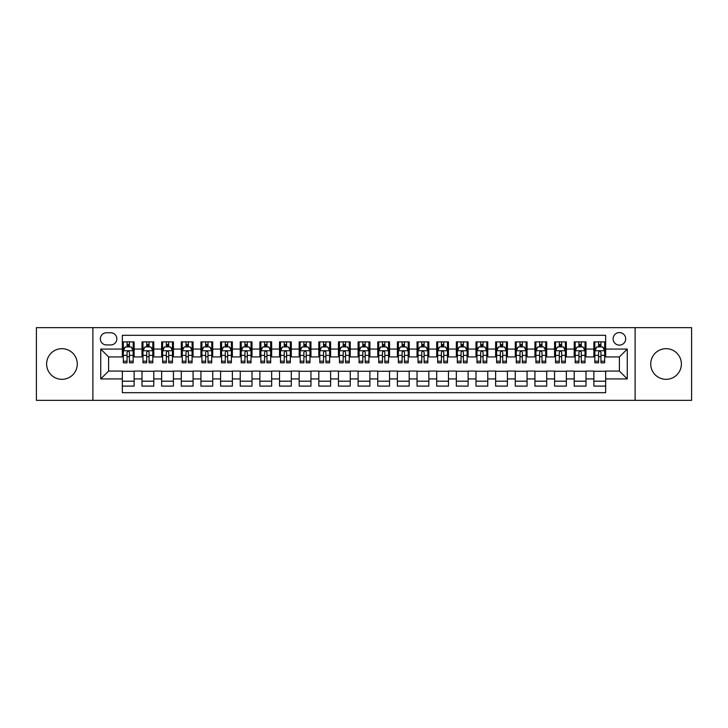 <?xml version="1.0" encoding="UTF-8"?>
<svg xmlns="http://www.w3.org/2000/svg" width="728" height="728" viewBox="0 0 728 728"><rect width="100%" height="100%" fill="white"/><g stroke="black" fill="none" stroke-linecap="round" stroke-linejoin="round"><path stroke-width="1.09" d="M666.056 348.676A15.324 15.324 0 0 0 650.732 364A15.324 15.324 0 0 0 666.056 379.324A15.324 15.324 0 0 0 681.381 364A15.324 15.324 0 0 0 666.056 348.676M61.944 348.676A15.324 15.324 0 0 0 46.619 364A15.324 15.324 0 0 0 61.944 379.324A15.324 15.324 0 0 0 77.268 364A15.324 15.324 0 0 0 61.944 348.676M619.401 332.569A6.288 6.288 0 0 0 613.113 338.857A6.288 6.288 0 0 0 619.401 345.136A6.288 6.288 0 0 0 625.689 338.857A6.288 6.288 0 0 0 619.401 332.569M635.116 400.345L691.6 400.345L691.6 327.655L635.116 327.655L635.116 400.345L92.884 400.345L92.884 327.655L36.4 327.655L36.4 400.345L92.884 400.345M605.65 341.896L593.857 341.896L593.857 349.067L586.004 349.067L586.004 356.929L593.857 356.929L593.857 349.067M586.004 349.067L586.004 341.896L574.21 341.896L574.21 349.067L566.357 349.067L566.357 356.929L574.21 356.929L574.21 349.067M566.357 349.067L566.357 341.896L554.572 341.896L554.572 349.067L546.71 349.067L546.71 356.929L554.572 356.929L554.572 349.067M546.71 349.067L546.71 341.896L534.925 341.896L534.925 349.067L527.063 349.067L527.063 356.929L534.925 356.929L534.925 349.067M527.063 349.067L527.063 341.896L515.278 341.896L515.278 349.067L507.416 349.067L507.416 356.929L515.278 356.929L515.278 349.067M507.416 349.067L507.416 341.896L495.632 341.896L495.632 349.067L487.769 349.067L487.769 356.929L495.632 356.929L495.632 349.067M487.769 349.067L487.769 341.896L475.985 341.896L475.985 349.067L468.122 349.067L468.122 356.929L475.985 356.929L475.985 349.067M468.122 349.067L468.122 341.896L456.338 341.896L456.338 349.067L448.475 349.067L448.475 356.929L456.338 356.929L456.338 349.067M448.475 349.067L448.475 341.896L436.691 341.896L436.691 349.067L428.828 349.067L428.828 356.929L436.691 356.929L436.691 349.067M428.828 349.067L428.828 341.896L417.044 341.896L417.044 349.067L409.191 349.067L409.191 356.929L417.044 356.929L417.044 349.067M409.191 349.067L409.191 341.896L397.397 341.896L397.397 349.067L389.544 349.067L389.544 356.929L397.397 356.929L397.397 349.067M389.544 349.067L389.544 341.896L377.75 341.896L377.75 349.067L369.897 349.067L369.897 356.929L377.75 356.929L377.75 349.067M369.897 349.067L369.897 341.896L358.103 341.896L358.103 349.067L350.25 349.067L350.25 356.929L358.103 356.929L358.103 349.067M350.25 349.067L350.25 341.896L338.456 341.896L338.456 349.067L330.603 349.067L330.603 356.929L338.456 356.929L338.456 349.067M330.603 349.067L330.603 341.896L318.809 341.896L318.809 349.067L310.956 349.067L310.956 356.929L318.809 356.929L318.809 349.067M310.956 349.067L310.956 341.896L299.172 341.896L299.172 349.067L291.309 349.067L291.309 356.929L299.172 356.929L299.172 349.067M291.309 349.067L291.309 341.896L279.525 341.896L279.525 349.067L271.662 349.067L271.662 356.929L279.525 356.929L279.525 349.067M271.662 349.067L271.662 341.896L259.878 341.896L259.878 349.067L252.015 349.067L252.015 356.929L259.878 356.929L259.878 349.067M252.015 349.067L252.015 341.896L240.231 341.896L240.231 349.067L232.369 349.067L232.369 356.929L240.231 356.929L240.231 349.067M232.369 349.067L232.369 341.896L220.584 341.896L220.584 349.067L212.722 349.067L212.722 356.929L220.584 356.929L220.584 349.067M212.722 349.067L212.722 341.896L200.937 341.896L200.937 349.067L193.075 349.067L193.075 356.929L200.937 356.929L200.937 349.067M193.075 349.067L193.075 341.896L181.29 341.896L181.29 349.067L173.428 349.067L173.428 356.929L181.29 356.929L181.29 349.067M173.428 349.067L173.428 341.896L161.643 341.896L161.643 349.067L153.79 349.067L153.79 356.929L161.643 356.929L161.643 349.067M153.79 349.067L153.79 341.896L141.996 341.896L141.996 356.929L134.143 356.929L134.143 341.896L122.349 341.896M122.349 386.104L134.143 386.104L134.143 371.071L141.996 371.071L141.996 386.104L153.79 386.104L153.79 371.071L161.643 371.071L161.643 378.933L153.79 378.933M161.643 378.933L161.643 386.104L173.428 386.104L173.428 371.071L181.29 371.071L181.29 378.933L173.428 378.933M181.29 378.933L181.29 386.104L193.075 386.104L193.075 371.071L200.937 371.071L200.937 378.933L193.075 378.933M200.937 378.933L200.937 386.104L212.722 386.104L212.722 371.071L220.584 371.071L220.584 378.933L212.722 378.933M220.584 378.933L220.584 386.104L232.369 386.104L232.369 371.071L240.231 371.071L240.231 378.933L232.369 378.933M240.231 378.933L240.231 386.104L252.015 386.104L252.015 371.071L259.878 371.071L259.878 378.933L252.015 378.933M259.878 378.933L259.878 386.104L271.662 386.104L271.662 371.071L279.525 371.071L279.525 378.933L271.662 378.933M279.525 378.933L279.525 386.104L291.309 386.104L291.309 371.071L299.172 371.071L299.172 378.933L291.309 378.933M299.172 378.933L299.172 386.104L310.956 386.104L310.956 371.071L318.809 371.071L318.809 378.933L310.956 378.933M318.809 378.933L318.809 386.104L330.603 386.104L330.603 371.071L338.456 371.071L338.456 378.933L330.603 378.933M338.456 378.933L338.456 386.104L350.25 386.104L350.25 371.071L358.103 371.071L358.103 378.933L350.25 378.933M358.103 378.933L358.103 386.104L369.897 386.104L369.897 371.071L377.75 371.071L377.75 378.933L369.897 378.933M377.75 378.933L377.75 386.104L389.544 386.104L389.544 371.071L397.397 371.071L397.397 378.933L389.544 378.933M397.397 378.933L397.397 386.104L409.191 386.104L409.191 371.071L417.044 371.071L417.044 378.933L409.191 378.933M417.044 378.933L417.044 386.104L428.828 386.104L428.828 371.071L436.691 371.071L436.691 378.933L428.828 378.933M436.691 378.933L436.691 386.104L448.475 386.104L448.475 371.071L456.338 371.071L456.338 378.933L448.475 378.933M456.338 378.933L456.338 386.104L468.122 386.104L468.122 371.071L475.985 371.071L475.985 378.933L468.122 378.933M475.985 378.933L475.985 386.104L487.769 386.104L487.769 371.071L495.632 371.071L495.632 378.933L487.769 378.933M495.632 378.933L495.632 386.104L507.416 386.104L507.416 371.071L515.278 371.071L515.278 378.933L507.416 378.933M515.278 378.933L515.278 386.104L527.063 386.104L527.063 371.071L534.925 371.071L534.925 378.933L527.063 378.933M534.925 378.933L534.925 386.104L546.71 386.104L546.71 371.071L554.572 371.071L554.572 378.933L546.71 378.933M554.572 378.933L554.572 386.104L566.357 386.104L566.357 371.071L574.21 371.071L574.21 378.933L566.357 378.933M574.21 378.933L574.21 386.104L586.004 386.104L586.004 371.071L593.857 371.071L593.857 378.933L586.004 378.933M106.443 344.945L110.765 344.945A6.088 6.088 0 0 0 116.853 338.857A6.088 6.088 0 0 0 110.765 332.76L106.443 332.76A6.088 6.088 0 0 0 100.346 338.857A6.088 6.088 0 0 0 106.443 344.945M635.116 327.655L92.884 327.655M605.65 349.067L605.65 335.317L122.349 335.317L122.349 356.929L108.599 356.929L108.599 371.071L122.349 371.071L122.349 392.683L605.65 392.683L605.65 371.071L619.401 371.071L619.401 356.929L605.65 356.929L605.65 349.067L627.263 349.067L627.263 378.933L605.65 378.933M122.349 378.933L100.737 378.933L100.737 349.067L122.349 349.067M593.857 378.933L593.857 386.104L605.65 386.104M122.349 346.81L123.332 346.81M127.063 346.81L129.42 346.81M133.16 346.81L134.143 346.81M122.349 356.729L123.332 356.729M127.063 356.729L129.42 356.729M133.16 356.729L134.143 356.729M122.349 371.271L134.143 371.271M122.349 381.19L134.143 381.19M141.996 356.729L142.979 356.729M146.71 356.729L149.067 356.729M152.807 356.729L153.79 356.729M141.996 346.81L142.979 346.81M146.71 346.81L149.067 346.81M152.807 346.81L153.79 346.81M141.996 371.271L153.79 371.271M141.996 381.19L153.79 381.19M161.643 371.271L173.428 371.271M161.643 381.19L173.428 381.19M161.643 346.81L162.626 346.81M166.357 346.81L168.714 346.81M172.454 346.81L173.428 346.81M161.643 356.729L162.626 356.729M166.357 356.729L168.714 356.729M172.454 356.729L173.428 356.729M181.29 371.271L193.075 371.271M181.29 381.19L193.075 381.19M181.29 346.81L182.273 346.81M186.004 346.81L188.361 346.81M192.092 346.81L193.075 346.81M181.29 356.729L182.273 356.729M186.004 356.729L188.361 356.729M192.092 356.729L193.075 356.729M200.937 371.271L212.722 371.271M200.937 381.19L212.722 381.19M200.937 346.81L201.92 346.81M205.651 346.81L208.008 346.81M211.739 346.81L212.722 346.81M200.937 356.729L201.92 356.729M205.651 356.729L208.008 356.729M211.739 356.729L212.722 356.729M220.584 371.271L232.369 371.271M220.584 381.19L232.369 381.19M220.584 346.81L221.567 346.81M225.298 346.81L227.655 346.81M231.386 346.81L232.369 346.81M220.584 356.729L221.567 356.729M225.298 356.729L227.655 356.729M231.386 356.729L232.369 356.729M240.231 371.271L252.015 371.271M240.231 381.19L252.015 381.19M240.231 346.81L241.214 346.81M244.945 346.81L247.302 346.81M251.033 346.81L252.015 346.81M240.231 356.729L241.214 356.729M244.945 356.729L247.302 356.729M251.033 356.729L252.015 356.729M259.878 371.271L271.662 371.271M259.878 381.19L271.662 381.19M259.878 346.81L260.861 346.81M264.592 346.81L266.949 346.81M270.68 346.81L271.662 346.81M259.878 356.729L260.861 356.729M264.592 356.729L266.949 356.729M270.68 356.729L271.662 356.729M279.525 371.271L291.309 371.271M279.525 381.19L291.309 381.19M279.525 346.81L280.507 346.81M284.239 346.81L286.595 346.81M290.326 346.81L291.309 346.81M279.525 356.729L280.507 356.729M284.239 356.729L286.595 356.729M290.326 356.729L291.309 356.729M299.172 371.271L310.956 371.271M299.172 381.19L310.956 381.19M299.172 346.81L300.154 346.81M303.885 346.81L306.242 346.81M309.973 346.81L310.956 346.81M299.172 356.729L300.154 356.729M303.885 356.729L306.242 356.729M309.973 356.729L310.956 356.729M318.809 371.271L330.603 371.271M318.809 381.19L330.603 381.19M318.809 346.81L319.792 346.81M323.532 346.81L325.889 346.81M329.62 346.81L330.603 346.81M318.809 356.729L319.792 356.729M323.532 356.729L325.889 356.729M329.62 356.729L330.603 356.729M338.456 371.271L350.25 371.271M338.456 381.19L350.25 381.19M338.456 346.81L339.439 346.81M343.179 346.81L345.536 346.81M349.267 346.81L350.25 346.81M338.456 356.729L339.439 356.729M343.179 356.729L345.536 356.729M349.267 356.729L350.25 356.729M358.103 371.271L369.897 371.271M358.103 381.19L369.897 381.19M358.103 346.81L359.086 346.81M362.817 346.81L365.183 346.81M368.914 346.81L369.897 346.81M358.103 356.729L359.086 356.729M362.817 356.729L365.183 356.729M368.914 356.729L369.897 356.729M377.75 371.271L389.544 371.271M377.75 381.19L389.544 381.19M377.75 346.81L378.733 346.81M382.464 346.81L384.821 346.81M388.561 346.81L389.544 346.81M377.75 356.729L378.733 356.729M382.464 356.729L384.821 356.729M388.561 356.729L389.544 356.729M397.397 371.271L409.191 371.271M397.397 381.19L409.191 381.19M397.397 346.81L398.38 346.81M402.111 346.81L404.468 346.81M408.208 346.81L409.191 346.81M397.397 356.729L398.38 356.729M402.111 356.729L404.468 356.729M408.208 356.729L409.191 356.729M417.044 371.271L428.828 371.271M417.044 381.19L428.828 381.19M417.044 346.81L418.027 346.81M421.758 346.81L424.115 346.81M427.846 346.81L428.828 346.81M417.044 356.729L418.027 356.729M421.758 356.729L424.115 356.729M427.846 356.729L428.828 356.729M436.691 371.271L448.475 371.271M436.691 381.19L448.475 381.19M436.691 346.81L437.674 346.81M441.405 346.81L443.762 346.81M447.493 346.81L448.475 346.81M436.691 356.729L437.674 356.729M441.405 356.729L443.762 356.729M447.493 356.729L448.475 356.729M456.338 371.271L468.122 371.271M456.338 381.19L468.122 381.19M456.338 346.81L457.321 346.81M461.051 346.81L463.408 346.81M467.139 346.81L468.122 346.81M456.338 356.729L457.321 356.729M461.051 356.729L463.408 356.729M467.139 356.729L468.122 356.729M475.985 371.271L487.769 371.271M475.985 381.19L487.769 381.19M475.985 346.81L476.967 346.81M480.698 346.81L483.055 346.81M486.786 346.81L487.769 346.81M475.985 356.729L476.967 356.729M480.698 356.729L483.055 356.729M486.786 356.729L487.769 356.729M495.632 371.271L507.416 371.271M495.632 381.19L507.416 381.19M495.632 346.81L496.614 346.81M500.345 346.81L502.702 346.81M506.433 346.81L507.416 346.81M495.632 356.729L496.614 356.729M500.345 356.729L502.702 356.729M506.433 356.729L507.416 356.729M515.278 371.271L527.063 371.271M515.278 381.19L527.063 381.19M515.278 346.81L516.261 346.81M519.992 346.81L522.349 346.81M526.08 346.81L527.063 346.81M515.278 356.729L516.261 356.729M519.992 356.729L522.349 356.729M526.08 356.729L527.063 356.729M534.925 371.271L546.71 371.271M534.925 381.19L546.71 381.19M534.925 346.81L535.908 346.81M539.639 346.81L541.996 346.81M545.727 346.81L546.71 346.81M534.925 356.729L535.908 356.729M539.639 356.729L541.996 356.729M545.727 356.729L546.71 356.729M554.572 371.271L566.357 371.271M554.572 381.19L566.357 381.19M554.572 346.81L555.546 346.81M559.286 346.81L561.643 346.81M565.374 346.81L566.357 346.81M554.572 356.729L555.546 356.729M559.286 356.729L561.643 356.729M565.374 356.729L566.357 356.729M574.21 371.271L586.004 371.271M574.21 381.19L586.004 381.19M574.21 346.81L575.193 346.81M578.933 346.81L581.29 346.81M585.021 346.81L586.004 346.81M574.21 356.729L575.193 356.729M578.933 356.729L581.29 356.729M585.021 356.729L586.004 356.729M593.857 371.271L605.65 371.271M593.857 381.19L605.65 381.19M593.857 346.81L594.84 346.81M598.58 346.81L600.937 346.81M604.668 346.81L605.65 346.81M593.857 356.729L594.84 356.729M598.58 356.729L600.937 356.729M604.668 356.729L605.65 356.729M108.599 356.929L100.737 349.067M108.599 371.071L100.737 378.933M627.263 349.067L619.401 356.929M627.263 378.933L619.401 371.071M129.42 344.453L127.063 344.453M133.16 361.224L129.42 361.224L129.42 362.817L133.16 362.817L133.16 350.841L131.195 346.91L125.298 346.91L123.332 350.841L123.332 362.817L127.063 362.817L127.063 361.224L123.332 361.224M123.332 350.841L123.332 341.896M133.16 350.841L133.16 341.896M127.063 346.91L127.063 341.896M129.42 341.896L129.42 346.91M129.42 361.224L129.42 352.306C128.638 350.796 127.855 350.796 127.063 352.306L127.063 361.224M149.067 344.453L146.71 344.453M152.807 361.224L149.067 361.224L149.067 362.817L152.807 362.817L152.807 350.841L150.842 346.91L144.945 346.91L142.979 350.841L142.979 362.817L146.71 362.817L146.71 361.224L142.979 361.224M142.979 350.841L142.979 341.896M152.807 350.841L152.807 341.896M146.71 346.91L146.71 341.896M149.067 341.896L149.067 346.91M149.067 361.224L149.067 352.306C148.285 350.796 147.502 350.796 146.71 352.306L146.71 361.224M168.714 344.453L166.357 344.453M172.454 361.224L168.714 361.224L168.714 362.817L172.454 362.817L172.454 350.841L170.488 346.91L164.592 346.91L162.626 350.841L162.626 362.817L166.357 362.817L166.357 361.224L162.626 361.224M162.626 350.841L162.626 341.896M172.454 350.841L172.454 341.896M166.357 346.91L166.357 341.896M168.714 341.896L168.714 346.91M168.714 361.224L168.714 352.306C167.931 350.796 167.149 350.796 166.357 352.306L166.357 361.224M188.361 344.453L186.004 344.453M192.092 361.224L188.361 361.224L188.361 362.817L192.092 362.817L192.092 350.841L190.135 346.91L184.239 346.91L182.273 350.841L182.273 362.817L186.004 362.817L186.004 361.224L182.273 361.224M182.273 350.841L182.273 341.896M192.092 350.841L192.092 341.896M186.004 346.91L186.004 341.896M188.361 341.896L188.361 346.91M188.361 361.224L188.361 352.306C187.578 350.796 186.796 350.796 186.004 352.306L186.004 361.224M208.008 344.453L205.651 344.453M211.739 361.224L208.008 361.224L208.008 362.817L211.739 362.817L211.739 350.841L209.773 346.91L203.886 346.91L201.92 350.841L201.92 362.817L205.651 362.817L205.651 361.224L201.92 361.224M201.92 350.841L201.92 341.896M211.739 350.841L211.739 341.896M205.651 346.91L205.651 341.896M208.008 341.896L208.008 346.91M208.008 361.224L208.008 352.306C207.225 350.796 206.443 350.796 205.651 352.306L205.651 361.224M227.655 344.453L225.298 344.453M231.386 361.224L227.655 361.224L227.655 362.817L231.386 362.817L231.386 350.841L229.42 346.91L223.532 346.91L221.567 350.841L221.567 362.817L225.298 362.817L225.298 361.224L221.567 361.224M221.567 350.841L221.567 341.896M231.386 350.841L231.386 341.896M225.298 346.91L225.298 341.896M227.655 341.896L227.655 346.91M227.655 361.224L227.655 352.306C226.872 350.796 226.08 350.796 225.298 352.306L225.298 361.224M247.302 344.453L244.945 344.453M251.033 361.224L247.302 361.224L247.302 362.817L251.033 362.817L251.033 350.841L249.067 346.91L243.179 346.91L241.214 350.841L241.214 362.817L244.945 362.817L244.945 361.224L241.214 361.224M241.214 350.841L241.214 341.896M251.033 350.841L251.033 341.896M244.945 346.91L244.945 341.896M247.302 341.896L247.302 346.91M247.302 361.224L247.302 352.306C246.519 350.796 245.727 350.796 244.945 352.306L244.945 361.224M266.949 344.453L264.592 344.453M270.68 361.224L266.949 361.224L266.949 362.817L270.68 362.817L270.68 350.841L268.714 346.91L262.826 346.91L260.861 350.841L260.861 362.817L264.592 362.817L264.592 361.224L260.861 361.224M260.861 350.841L260.861 341.896M270.68 350.841L270.68 341.896M264.592 346.91L264.592 341.896M266.949 341.896L266.949 346.91M266.949 361.224L266.949 352.306C266.166 350.796 265.374 350.796 264.592 352.306L264.592 361.224M286.595 344.453L284.239 344.453M290.326 361.224L286.595 361.224L286.595 362.817L290.326 362.817L290.326 350.841L288.361 346.91L282.464 346.91L280.507 350.841L280.507 362.817L284.239 362.817L284.239 361.224L280.507 361.224M280.507 350.841L280.507 341.896M290.326 350.841L290.326 341.896M284.239 346.91L284.239 341.896M286.595 341.896L286.595 346.91M286.595 361.224L286.595 352.306C285.813 350.796 285.021 350.796 284.239 352.306L284.239 361.224M306.242 344.453L303.885 344.453M309.973 361.224L306.242 361.224L306.242 362.817L309.973 362.817L309.973 350.841L308.008 346.91L302.111 346.91L300.154 350.841L300.154 362.817L303.885 362.817L303.885 361.224L300.154 361.224M300.154 350.841L300.154 341.896M309.973 350.841L309.973 341.896M303.885 346.91L303.885 341.896M306.242 341.896L306.242 346.91M306.242 361.224L306.242 352.306C305.46 350.796 304.668 350.796 303.885 352.306L303.885 361.224M325.889 344.453L323.532 344.453M329.62 361.224L325.889 361.224L325.889 362.817L329.62 362.817L329.62 350.841L327.655 346.91L321.758 346.91L319.792 350.841L319.792 362.817L323.532 362.817L323.532 361.224L319.792 361.224M319.792 350.841L319.792 341.896M329.62 350.841L329.62 341.896M323.532 346.91L323.532 341.896M325.889 341.896L325.889 346.91M325.889 361.224L325.889 352.306C325.098 350.796 324.315 350.796 323.532 352.306L323.532 361.224M345.536 344.453L343.179 344.453M349.267 361.224L345.536 361.224L345.536 362.817L349.267 362.817L349.267 350.841L347.301 346.91L341.405 346.91L339.439 350.841L339.439 362.817L343.179 362.817L343.179 361.224L339.439 361.224M339.439 350.841L339.439 341.896M349.267 350.841L349.267 341.896M343.179 346.91L343.179 341.896M345.536 341.896L345.536 346.91M345.536 361.224L345.536 352.306C344.744 350.796 343.962 350.796 343.179 352.306L343.179 361.224M365.183 344.453L362.817 344.453M368.914 361.224L365.183 361.224L365.183 362.817L368.914 362.817L368.914 350.841L366.948 346.91L361.052 346.91L359.086 350.841L359.086 362.817L362.817 362.817L362.817 361.224L359.086 361.224M359.086 350.841L359.086 341.896M368.914 350.841L368.914 341.896M362.817 346.91L362.817 341.896M365.183 341.896L365.183 346.91M365.183 361.224L365.183 352.306C364.391 350.796 363.609 350.796 362.817 352.306L362.817 361.224M384.821 344.453L382.464 344.453M388.561 361.224L384.821 361.224L384.821 362.817L388.561 362.817L388.561 350.841L386.595 346.91L380.699 346.91L378.733 350.841L378.733 362.817L382.464 362.817L382.464 361.224L378.733 361.224M378.733 350.841L378.733 341.896M388.561 350.841L388.561 341.896M382.464 346.91L382.464 341.896M384.821 341.896L384.821 346.91M384.821 361.224L384.821 352.306C384.038 350.796 383.256 350.796 382.464 352.306L382.464 361.224M404.468 344.453L402.111 344.453M408.208 361.224L404.468 361.224L404.468 362.817L408.208 362.817L408.208 350.841L406.242 346.91L400.345 346.91L398.38 350.841L398.38 362.817L402.111 362.817L402.111 361.224L398.38 361.224M398.38 350.841L398.38 341.896M408.208 350.841L408.208 341.896M402.111 346.91L402.111 341.896M404.468 341.896L404.468 346.91M404.468 361.224L404.468 352.306C403.685 350.796 402.903 350.796 402.111 352.306L402.111 361.224M424.115 344.453L421.758 344.453M427.846 361.224L424.115 361.224L424.115 362.817L427.846 362.817L427.846 350.841L425.889 346.91L419.992 346.91L418.027 350.841L418.027 362.817L421.758 362.817L421.758 361.224L418.027 361.224M418.027 350.841L418.027 341.896M427.846 350.841L427.846 341.896M421.758 346.91L421.758 341.896M424.115 341.896L424.115 346.91M424.115 361.224L424.115 352.306C423.332 350.796 422.549 350.796 421.758 352.306L421.758 361.224M443.762 344.453L441.405 344.453M447.493 361.224L443.762 361.224L443.762 362.817L447.493 362.817L447.493 350.841L445.536 346.91L439.639 346.91L437.674 350.841L437.674 362.817L441.405 362.817L441.405 361.224L437.674 361.224M437.674 350.841L437.674 341.896M447.493 350.841L447.493 341.896M441.405 346.91L441.405 341.896M443.762 341.896L443.762 346.91M443.762 361.224L443.762 352.306C442.979 350.796 442.196 350.796 441.405 352.306L441.405 361.224M463.408 344.453L461.051 344.453M467.139 361.224L463.408 361.224L463.408 362.817L467.139 362.817L467.139 350.841L465.174 346.91L459.286 346.91L457.321 350.841L457.321 362.817L461.051 362.817L461.051 361.224L457.321 361.224M457.321 350.841L457.321 341.896M467.139 350.841L467.139 341.896M461.051 346.91L461.051 341.896M463.408 341.896L463.408 346.91M463.408 361.224L463.408 352.306C462.626 350.796 461.843 350.796 461.051 352.306L461.051 361.224M483.055 344.453L480.698 344.453M486.786 361.224L483.055 361.224L483.055 362.817L486.786 362.817L486.786 350.841L484.821 346.91L478.933 346.91L476.967 350.841L476.967 362.817L480.698 362.817L480.698 361.224L476.967 361.224M476.967 350.841L476.967 341.896M486.786 350.841L486.786 341.896M480.698 346.91L480.698 341.896M483.055 341.896L483.055 346.91M483.055 361.224L483.055 352.306C482.273 350.796 481.481 350.796 480.698 352.306L480.698 361.224M502.702 344.453L500.345 344.453M506.433 361.224L502.702 361.224L502.702 362.817L506.433 362.817L506.433 350.841L504.468 346.91L498.58 346.91L496.614 350.841L496.614 362.817L500.345 362.817L500.345 361.224L496.614 361.224M496.614 350.841L496.614 341.896M506.433 350.841L506.433 341.896M500.345 346.91L500.345 341.896M502.702 341.896L502.702 346.91M502.702 361.224L502.702 352.306C501.92 350.796 501.128 350.796 500.345 352.306L500.345 361.224M522.349 344.453L519.992 344.453M526.08 361.224L522.349 361.224L522.349 362.817L526.08 362.817L526.08 350.841L524.115 346.91L518.227 346.91L516.261 350.841L516.261 362.817L519.992 362.817L519.992 361.224L516.261 361.224M516.261 350.841L516.261 341.896M526.08 350.841L526.08 341.896M519.992 346.91L519.992 341.896M522.349 341.896L522.349 346.91M522.349 361.224L522.349 352.306C521.567 350.796 520.775 350.796 519.992 352.306L519.992 361.224M541.996 344.453L539.639 344.453M545.727 361.224L541.996 361.224L541.996 362.817L545.727 362.817L545.727 350.841L543.761 346.91L537.865 346.91L535.908 350.841L535.908 362.817L539.639 362.817L539.639 361.224L535.908 361.224M535.908 350.841L535.908 341.896M545.727 350.841L545.727 341.896M539.639 346.91L539.639 341.896M541.996 341.896L541.996 346.91M541.996 361.224L541.996 352.306C541.213 350.796 540.422 350.796 539.639 352.306L539.639 361.224M561.643 344.453L559.286 344.453M565.374 361.224L561.643 361.224L561.643 362.817L565.374 362.817L565.374 350.841L563.408 346.91L557.511 346.91L555.546 350.841L555.546 362.817L559.286 362.817L559.286 361.224L555.546 361.224M555.546 350.841L555.546 341.896M565.374 350.841L565.374 341.896M559.286 346.91L559.286 341.896M561.643 341.896L561.643 346.91M561.643 361.224L561.643 352.306C560.86 350.796 560.069 350.796 559.286 352.306L559.286 361.224M581.29 344.453L578.933 344.453M585.021 361.224L581.29 361.224L581.29 362.817L585.021 362.817L585.021 350.841L583.055 346.91L577.158 346.91L575.193 350.841L575.193 362.817L578.933 362.817L578.933 361.224L575.193 361.224M575.193 350.841L575.193 341.896M585.021 350.841L585.021 341.896M578.933 346.91L578.933 341.896M581.29 341.896L581.29 346.91M581.29 361.224L581.29 352.306C580.498 350.796 579.716 350.796 578.933 352.306L578.933 361.224M600.937 344.453L598.58 344.453M604.668 361.224L600.937 361.224L600.937 362.817L604.668 362.817L604.668 350.841L602.702 346.91L596.805 346.91L594.84 350.841L594.84 362.817L598.58 362.817L598.58 361.224L594.84 361.224M594.84 350.841L594.84 341.896M604.668 350.841L604.668 341.896M598.58 346.91L598.58 341.896M600.937 341.896L600.937 346.91M600.937 361.224L600.937 352.306C600.145 350.796 599.362 350.796 598.58 352.306L598.58 361.224M141.996 378.933L134.143 378.933M141.996 349.067L134.143 349.067M133.106 350.741L123.387 350.741M123.332 347.993L124.761 347.993M131.732 347.993L133.16 347.993M127.063 355.391L123.332 355.391M133.16 355.391L129.42 355.391M129.42 345.7L127.063 345.7M152.753 350.741L143.034 350.741M142.979 347.993L144.408 347.993M151.379 347.993L152.807 347.993M146.71 355.391L142.979 355.391M152.807 355.391L149.067 355.391M149.067 345.7L146.71 345.7M172.399 350.741L162.672 350.741M162.626 347.993L164.055 347.993M171.025 347.993L172.454 347.993M166.357 355.391L162.626 355.391M172.454 355.391L168.714 355.391M168.714 345.7L166.357 345.7M192.046 350.741L182.319 350.741M182.273 347.993L183.693 347.993M190.672 347.993L192.092 347.993M186.004 355.391L182.273 355.391M192.092 355.391L188.361 355.391M188.361 345.7L186.004 345.7M211.693 350.741L201.965 350.741M201.92 347.993L203.339 347.993M210.319 347.993L211.739 347.993M205.651 355.391L201.92 355.391M211.739 355.391L208.008 355.391M208.008 345.7L205.651 345.7M231.34 350.741L221.612 350.741M221.567 347.993L222.986 347.993M229.966 347.993L231.386 347.993M225.298 355.391L221.567 355.391M231.386 355.391L227.655 355.391M227.655 345.7L225.298 345.7M250.987 350.741L241.259 350.741M241.214 347.993L242.633 347.993M249.613 347.993L251.033 347.993M244.945 355.391L241.214 355.391M251.033 355.391L247.302 355.391M247.302 345.7L244.945 345.7M270.634 350.741L260.906 350.741M260.861 347.993L262.28 347.993M269.26 347.993L270.68 347.993M264.592 355.391L260.861 355.391M270.68 355.391L266.949 355.391M266.949 345.7L264.592 345.7M290.281 350.741L280.553 350.741M280.507 347.993L281.927 347.993M288.907 347.993L290.326 347.993M284.239 355.391L280.507 355.391M290.326 355.391L286.595 355.391M286.595 345.7L284.239 345.7M309.928 350.741L300.2 350.741M300.154 347.993L301.574 347.993M308.545 347.993L309.973 347.993M303.885 355.391L300.154 355.391M309.973 355.391L306.242 355.391M306.242 345.7L303.885 345.7M329.566 350.741L319.847 350.741M319.792 347.993L321.221 347.993M328.191 347.993L329.62 347.993M323.532 355.391L319.792 355.391M329.62 355.391L325.889 355.391M325.889 345.7L323.532 345.7M349.213 350.741L339.494 350.741M339.439 347.993L340.868 347.993M347.838 347.993L349.267 347.993M343.179 355.391L339.439 355.391M349.267 355.391L345.536 355.391M345.536 345.7L343.179 345.7M368.859 350.741L359.141 350.741M359.086 347.993L360.515 347.993M367.485 347.993L368.914 347.993M362.817 355.391L359.086 355.391M368.914 355.391L365.183 355.391M365.183 345.7L362.817 345.7M388.506 350.741L378.788 350.741M378.733 347.993L380.162 347.993M387.132 347.993L388.561 347.993M382.464 355.391L378.733 355.391M388.561 355.391L384.821 355.391M384.821 345.7L382.464 345.7M408.153 350.741L398.434 350.741M398.38 347.993L399.809 347.993M406.779 347.993L408.208 347.993M402.111 355.391L398.38 355.391M408.208 355.391L404.468 355.391M404.468 345.7L402.111 345.7M427.8 350.741L418.072 350.741M418.027 347.993L419.455 347.993M426.426 347.993L427.846 347.993M421.758 355.391L418.027 355.391M427.846 355.391L424.115 355.391M424.115 345.7L421.758 345.7M447.447 350.741L437.719 350.741M437.674 347.993L439.093 347.993M446.073 347.993L447.493 347.993M441.405 355.391L437.674 355.391M447.493 355.391L443.762 355.391M443.762 345.7L441.405 345.7M467.094 350.741L457.366 350.741M457.321 347.993L458.74 347.993M465.72 347.993L467.139 347.993M461.051 355.391L457.321 355.391M467.139 355.391L463.408 355.391M463.408 345.7L461.051 345.7M486.741 350.741L477.013 350.741M476.967 347.993L478.387 347.993M485.367 347.993L486.786 347.993M480.698 355.391L476.967 355.391M486.786 355.391L483.055 355.391M483.055 345.7L480.698 345.7M506.388 350.741L496.66 350.741M496.614 347.993L498.034 347.993M505.014 347.993L506.433 347.993M500.345 355.391L496.614 355.391M506.433 355.391L502.702 355.391M502.702 345.7L500.345 345.7M526.035 350.741L516.307 350.741M516.261 347.993L517.681 347.993M524.66 347.993L526.08 347.993M519.992 355.391L516.261 355.391M526.08 355.391L522.349 355.391M522.349 345.7L519.992 345.7M545.682 350.741L535.954 350.741M535.908 347.993L537.328 347.993M544.307 347.993L545.727 347.993M539.639 355.391L535.908 355.391M545.727 355.391L541.996 355.391M541.996 345.7L539.639 345.7M565.328 350.741L555.601 350.741M555.546 347.993L556.975 347.993M563.945 347.993L565.374 347.993M559.286 355.391L555.546 355.391M565.374 355.391L561.643 355.391M561.643 345.7L559.286 345.7M584.966 350.741L575.247 350.741M575.193 347.993L576.621 347.993M583.592 347.993L585.021 347.993M578.933 355.391L575.193 355.391M585.021 355.391L581.29 355.391M581.29 345.7L578.933 345.7M604.613 350.741L594.894 350.741M594.84 347.993L596.268 347.993M603.239 347.993L604.668 347.993M598.58 355.391L594.84 355.391M604.668 355.391L600.937 355.391M600.937 345.7L598.58 345.7"/></g></svg>
